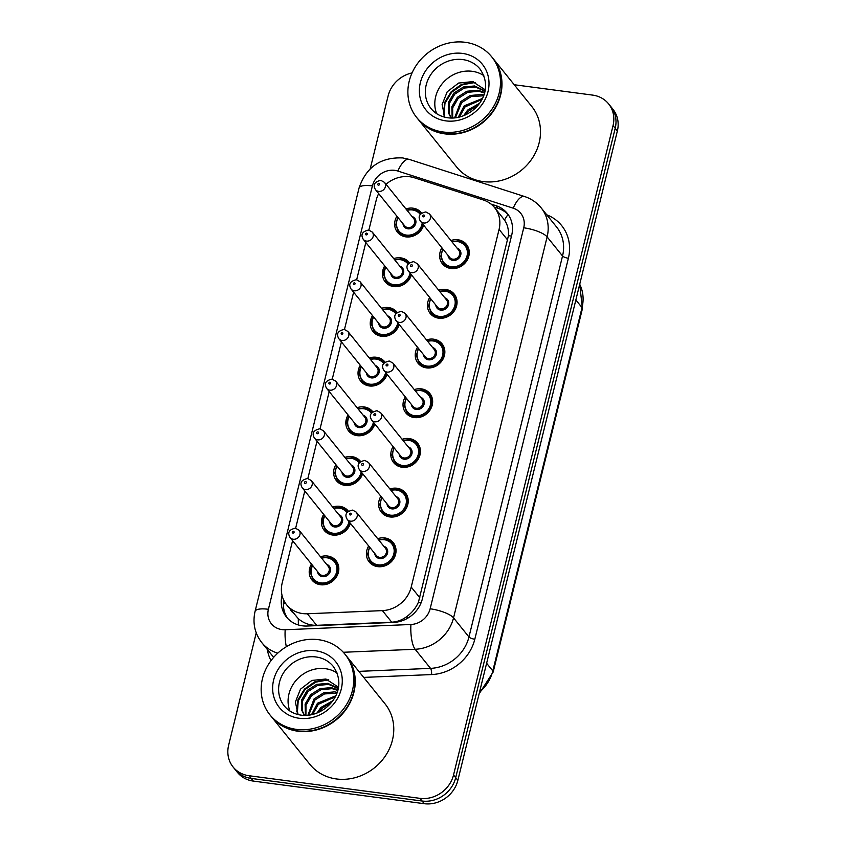 <?xml version="1.0" encoding="UTF-8"?>
<svg xmlns="http://www.w3.org/2000/svg" width="846" height="846" viewBox="0 0 846 846"><rect width="100%" height="100%" fill="white"/><g stroke="black" fill="none" stroke-linecap="round" stroke-linejoin="round"><path stroke-width="1.27" d="M438.714 290.22A15.44 13.811 141.1 0 1 445.779 289.48A15.44 13.811 141.1 0 1 454.26 294.133A15.44 13.811 141.1 0 1 454.545 310.567A15.44 13.811 141.1 0 1 438.725 318.181A15.44 13.811 141.1 0 1 430.233 313.528A15.44 13.811 141.1 0 1 429.705 297.496M426.5 339.923A15.44 13.811 141.1 0 1 433.564 339.172A15.44 13.811 141.1 0 1 442.056 343.825A15.44 13.811 141.1 0 1 442.331 360.259A15.44 13.811 141.1 0 1 426.521 367.873A15.44 13.811 141.1 0 1 418.03 363.22A15.44 13.811 141.1 0 1 417.49 347.188M414.297 389.615A15.44 13.811 141.1 0 1 421.361 388.864A15.44 13.811 141.1 0 1 429.853 393.517A15.44 13.811 141.1 0 1 430.128 409.95A15.44 13.811 141.1 0 1 414.307 417.564A15.44 13.811 141.1 0 1 405.826 412.911A15.44 13.811 141.1 0 1 405.287 396.88M402.093 439.307A15.44 13.811 141.1 0 1 409.157 438.556A15.44 13.811 141.1 0 1 417.649 443.209A15.44 13.811 141.1 0 1 417.924 459.642A15.44 13.811 141.1 0 1 402.104 467.256A15.44 13.811 141.1 0 1 393.623 462.603A15.44 13.811 141.1 0 1 393.083 446.572M389.89 488.999A15.44 13.811 141.1 0 1 396.954 488.248A15.44 13.811 141.1 0 1 405.435 492.901A15.44 13.811 141.1 0 1 405.72 509.334A15.44 13.811 141.1 0 1 389.9 516.948A15.44 13.811 141.1 0 1 381.409 512.295A15.44 13.811 141.1 0 1 380.88 496.264M377.686 538.691A15.44 13.811 141.1 0 1 384.75 537.94A15.44 13.811 141.1 0 1 393.231 542.593A15.44 13.811 141.1 0 1 393.517 559.026A15.44 13.811 141.1 0 1 377.697 566.64A15.44 13.811 141.1 0 1 369.205 561.987A15.44 13.811 141.1 0 1 368.676 545.956M450.918 240.528A15.44 13.811 141.1 0 1 457.982 239.788A15.44 13.811 141.1 0 1 466.463 244.441A15.44 13.811 141.1 0 1 466.749 260.875A15.44 13.811 141.1 0 1 450.929 268.489A15.44 13.811 141.1 0 1 442.437 263.836A15.44 13.811 141.1 0 1 441.908 247.804M393.718 258.622A15.44 13.811 141.1 0 1 400.782 257.871A15.44 13.811 141.1 0 1 409.263 262.524A15.44 13.811 141.1 0 1 409.422 262.725M411.442 274.876A15.44 13.811 141.1 0 1 393.728 286.572A15.44 13.811 141.1 0 1 385.237 281.919A15.44 13.811 141.1 0 1 384.708 265.898M381.514 308.314A15.44 13.811 141.1 0 1 388.568 307.563A15.44 13.811 141.1 0 1 397.06 312.216A15.44 13.811 141.1 0 1 397.218 312.417M399.238 324.568A15.44 13.811 141.1 0 1 381.525 336.264A15.44 13.811 141.1 0 1 373.033 331.611A15.44 13.811 141.1 0 1 372.504 315.59M369.3 358.006A15.44 13.811 141.1 0 1 376.364 357.255A15.44 13.811 141.1 0 1 384.856 361.908A15.44 13.811 141.1 0 1 385.004 362.109M387.034 374.26A15.44 13.811 141.1 0 1 369.321 385.956A15.44 13.811 141.1 0 1 360.83 381.303A15.44 13.811 141.1 0 1 360.29 365.282M357.097 407.698A15.44 13.811 141.1 0 1 364.161 406.947A15.44 13.811 141.1 0 1 372.652 411.6A15.44 13.811 141.1 0 1 372.8 411.801M374.831 423.952A15.44 13.811 141.1 0 1 357.107 435.648A15.44 13.811 141.1 0 1 348.626 430.995A15.44 13.811 141.1 0 1 348.087 414.974M344.893 457.39A15.44 13.811 141.1 0 1 351.957 456.639A15.44 13.811 141.1 0 1 360.449 461.303A15.44 13.811 141.1 0 1 360.597 461.493M362.617 473.644A15.44 13.811 141.1 0 1 344.904 485.34A15.44 13.811 141.1 0 1 336.422 480.687A15.44 13.811 141.1 0 1 335.883 464.666M332.69 507.082A15.44 13.811 141.1 0 1 339.754 506.331A15.44 13.811 141.1 0 1 348.235 510.995A15.44 13.811 141.1 0 1 348.393 511.185M350.413 523.336A15.44 13.811 141.1 0 1 332.7 535.032A15.44 13.811 141.1 0 1 324.208 530.379A15.44 13.811 141.1 0 1 323.68 514.357M320.486 556.774A15.44 13.811 141.1 0 1 327.55 556.023A15.44 13.811 141.1 0 1 336.031 560.687A15.44 13.811 141.1 0 1 336.306 577.12A15.44 13.811 141.1 0 1 320.497 584.734A15.44 13.811 141.1 0 1 312.005 580.07A15.44 13.811 141.1 0 1 311.476 564.049M405.921 208.93A15.44 13.811 141.1 0 1 412.985 208.179A15.44 13.811 141.1 0 1 421.477 212.832A15.44 13.811 141.1 0 1 421.625 213.023M423.645 225.184A15.44 13.811 141.1 0 1 405.932 236.88A15.44 13.811 141.1 0 1 397.451 232.227A15.44 13.811 141.1 0 1 396.911 216.206M292.589 540.647L282.173 583.074A28.944 25.909 -38.9 0 0 286.635 604.816A28.944 25.909 -38.9 0 0 307.331 613.762L382.413 610.622A28.944 25.909 -38.9 0 0 411.219 587.071L499.077 229.403A28.944 25.909 -38.9 0 0 494.614 207.651A28.944 25.909 -38.9 0 0 483.288 199.952L414.424 177.787A28.944 25.909 -38.9 0 0 409.834 176.751A28.944 25.909 -38.9 0 0 386.03 184.28M286.635 604.816L298.331 618.701C303.566 623.216 309.678 625.427 316.668 625.321L391.74 622.191C397.409 621.852 402.548 619.875 407.18 616.269C412.182 612.493 415.925 607.809 418.432 602.204L508.457 235.653C508.806 229.647 507.494 224.444 504.512 220.023L494.614 207.651M378.68 193.607A28.944 25.909 -38.9 0 0 376.237 200.09L368.877 230.059M365.821 242.495L356.674 279.751M353.617 292.187L344.47 329.454M341.414 341.879L332.256 379.145M329.21 391.571L320.052 428.837M316.996 441.263L307.849 478.529M304.793 490.955L295.645 528.221M514.241 84.737L592.665 95.112A28.944 25.909 141.1 0 1 608.581 103.847A28.944 25.909 141.1 0 1 613.043 125.589L453.53 774.999A28.944 25.909 141.1 0 1 419.933 798.338L249.01 775.729L251.167 778.415A28.944 25.909 141.1 0 1 235.251 769.68A28.944 25.909 141.1 0 0 251.167 778.415L422.101 801.025L251.167 778.415L253.335 781.091A28.944 25.909 141.1 0 1 237.419 772.366L233.094 767.005A28.944 25.909 141.1 0 1 228.632 745.252L256.232 632.882M453.53 774.999L455.698 777.675A28.944 25.909 141.1 0 1 422.101 801.025A28.944 25.909 141.1 0 0 455.698 777.675L615.211 128.275L455.698 777.675L457.855 780.361A28.944 25.909 141.1 0 1 424.258 803.7L253.335 781.091M608.581 103.847L610.749 106.522A28.944 25.909 141.1 0 1 615.211 128.275A28.944 25.909 141.1 0 0 610.749 106.522L612.906 109.208A28.944 25.909 141.1 0 1 617.369 130.95L457.855 780.361M370.21 168.84L388.145 95.852A28.944 25.909 141.1 0 1 412.055 72.925M249.01 775.729A28.944 25.909 141.1 0 1 233.094 767.005M282.035 595.373A28.944 25.909 -38.9 0 0 286.508 617.094A28.944 25.909 -38.9 0 0 307.214 626.029L393.549 622.423A28.944 25.909 -38.9 0 0 422.365 598.873L511.714 235.114A28.944 25.909 -38.9 0 0 507.251 213.361A28.944 25.909 -38.9 0 0 495.915 205.663L491.029 204.087M287.64 618.394A28.944 25.909 141.1 0 1 283.759 600.258M494.127 207.069L498.083 208.338A28.944 25.909 141.1 0 1 508.277 214.747M493.081 58.522A48.243 43.178 141.1 0 1 493.218 58.691A48.243 43.178 141.1 0 1 494.085 110.065A48.243 43.178 141.1 0 1 444.658 133.837A48.243 43.178 141.1 0 1 418.136 119.286A48.243 43.178 141.1 0 1 417.998 119.117M493.218 58.691L531.743 106.437A48.243 43.178 141.1 0 1 532.61 157.8A48.243 43.178 141.1 0 1 483.182 181.583A48.243 43.178 141.1 0 1 456.66 167.032L418.136 119.286M491.727 56.851L492.943 58.353A48.243 43.178 141.1 0 1 493.81 109.726A48.243 43.178 141.1 0 1 444.383 133.509A48.243 43.178 141.1 0 1 417.861 118.958L416.644 117.446A48.243 43.178 141.1 0 1 415.777 66.083A48.243 43.178 141.1 0 1 465.205 42.3A48.243 43.178 141.1 0 1 491.727 56.851A48.243 43.178 141.1 0 1 492.594 108.214A48.243 43.178 141.1 0 1 443.167 131.997A48.243 43.178 141.1 0 1 416.644 117.446M436.652 113.65A31.461 28.151 141.1 0 1 442.49 83.373A31.461 28.151 141.1 0 1 472.184 71.307A31.461 28.151 141.1 0 1 483.796 75.611M484.906 91.188L475.441 87.032L464.317 88.047L454.767 94.128L449.258 103.55L449.205 113.702L451.182 118.017M484.959 90.903L474.574 85.964L463.46 86.99L453.9 93.071L448.401 102.493L448.348 112.634L451.077 118.017M484.462 93.007L478.868 91.283L467.753 92.299L458.194 98.39L452.695 107.812L452.663 118.017M484.61 92.457L478.011 90.226L466.886 91.241L457.337 97.322L451.838 106.744L452.166 118.028M483.552 95.778L471.18 96.56L461.63 102.641L455.391 117.816M483.838 95.006L481.448 94.477L470.323 95.492L460.774 101.573L454.598 117.901M481.86 99.532L465.067 106.892L459.357 117.097M482.389 98.485L464.2 105.835L458.225 117.351M478.244 104.999L468.494 111.154L465.543 114.919M479.502 103.339L467.637 110.086L463.608 115.743M485.17 89.782L472.607 81.65L458.606 83.056L447.196 91.812L442.109 104.629L444.827 117.203M473.601 81.872L461.366 84.515L451.235 91.675L444.647 102.461L443.505 114.485M475.473 82.432L462.508 84.748L451.669 92.203L444.943 103.392L444.065 115.754M346.352 655.914A48.243 43.178 141.1 0 1 346.479 656.073A48.243 43.178 141.1 0 1 347.357 707.446A48.243 43.178 141.1 0 1 297.929 731.219A48.243 43.178 141.1 0 1 271.397 716.668A48.243 43.178 141.1 0 1 271.27 716.509M346.479 656.073L385.015 703.819A48.243 43.178 141.1 0 1 385.882 755.182A48.243 43.178 141.1 0 1 336.454 778.965A48.243 43.178 141.1 0 1 309.932 764.414L271.397 716.668M344.999 654.233L346.215 655.745A48.243 43.178 141.1 0 1 347.082 707.108A48.243 43.178 141.1 0 1 297.655 730.891A48.243 43.178 141.1 0 1 271.132 716.34L269.916 714.828A48.243 43.178 141.1 0 1 269.049 663.465A48.243 43.178 141.1 0 1 318.466 639.682A48.243 43.178 141.1 0 1 344.999 654.233A48.243 43.178 141.1 0 1 345.866 705.606A48.243 43.178 141.1 0 1 296.438 729.379A48.243 43.178 141.1 0 1 269.916 714.828M289.924 711.042A31.461 28.151 141.1 0 1 295.751 680.766A31.461 28.151 141.1 0 1 325.456 668.689A31.461 28.151 141.1 0 1 337.068 672.993M338.178 688.57L328.703 684.414L317.588 685.429L308.029 691.51L302.53 700.943L302.477 711.084L304.454 715.399M338.231 688.284L327.846 683.357L316.721 684.372L307.172 690.452L301.673 699.875L301.62 710.016L304.349 715.399M337.723 690.389L332.14 688.665L321.015 689.691L311.465 695.772L305.966 705.194L305.924 715.399M337.871 689.839L331.283 687.608L320.158 688.623L310.609 694.703L305.11 704.126L305.427 715.409M336.824 693.16L324.452 693.942L314.902 700.023L308.663 715.198M337.11 692.388L334.72 691.859L323.595 692.874L314.035 698.965L307.87 715.282M335.122 696.914L318.329 704.284L312.629 714.479M335.661 695.867L317.472 703.216L311.497 714.733M331.505 702.392L321.766 708.536L318.805 712.311M332.774 700.721L320.909 707.468L316.88 713.125M338.432 687.163L325.879 679.031L311.867 680.438L300.467 689.204L295.37 702.011L298.099 714.584M326.873 679.253L314.638 681.908L304.507 689.056L297.919 699.843L296.777 711.867M328.745 679.814L315.78 682.13L304.93 689.585L298.215 700.774L297.337 713.136M298.416 624.972A28.944 8.238 -92.4 0 1 298.331 618.701M290.569 609.702A9.644 8.64 -38.9 0 0 293.076 612.8M511.46 236.15A28.944 8.375 -166.2 0 0 508.457 235.653M504.512 220.023A28.944 11.135 -72.2 0 1 508.065 214.514M421.149 602.648A28.944 8.375 -166.2 0 0 418.432 602.204M407.212 618.468A28.944 8.238 -92.4 0 1 407.18 616.269M285.789 603.716A28.944 8.375 -166.2 0 0 283.431 603.579M507.748 240.148L499.077 229.403M419.891 597.815L411.219 587.071M391.74 622.191L382.413 610.622M316.668 625.321L307.331 613.762M575.862 299.96L582.037 307.616A9.644 2.792 13.8 0 1 582.408 308.727L493.176 672.031A9.644 2.792 -166.2 0 0 492.806 670.92L582.037 307.616A38.599 34.538 -38.9 0 0 579.711 284.267M479.513 692.197A38.599 34.538 -38.9 0 0 492.806 670.92L486.619 663.264M617.369 130.95L613.043 125.589M424.258 803.7L419.933 798.338M394.796 170.353A19.299 17.269 -38.9 0 0 372.399 185.919L268.404 609.289A19.299 17.269 -38.9 0 0 281.993 629.604A19.299 17.269 -38.9 0 0 285.187 629.741L410.934 624.496A19.299 17.269 -38.9 0 0 430.138 608.792L523.727 227.807A19.299 17.269 -38.9 0 0 513.194 208.179L397.853 171.04A19.299 17.269 -38.9 0 0 394.796 170.353M397.853 171.04A19.299 7.424 -72.2 0 1 409.168 159.376L402.728 157.927C380.721 157.007 366.17 167.032 359.064 188.013A19.299 5.584 13.8 0 1 372.399 185.919M286.339 646.735A19.299 5.488 -92.4 0 1 285.187 629.741M546.759 214.81A43.421 38.853 141.1 0 1 568.385 258.252L474.807 639.238A43.421 38.853 141.1 0 1 431.587 674.569L363.695 677.403M271.006 660.641A43.421 38.853 141.1 0 1 267.357 649.527M541.176 207.894A38.599 34.538 141.1 0 1 547.119 236.891L562.537 255.989A38.599 34.538 -38.9 0 0 556.583 226.992L541.176 207.894C536.755 202.49 531.203 198.694 524.52 196.505L409.168 159.376M277.763 653.144A38.599 34.538 141.1 0 1 261.774 642.6L273.67 657.342M523.727 227.807A19.299 5.584 13.8 0 1 547.119 236.891L453.541 617.876A38.599 34.538 141.1 0 1 415.132 649.273L430.54 668.372A38.599 34.538 -38.9 0 0 468.959 636.975L562.537 255.989A4.822 1.396 -166.2 0 0 568.385 258.252M410.934 624.496A19.299 5.488 -92.4 0 0 415.132 649.273L343.307 652.277M358.82 671.364L430.54 668.372A4.822 1.375 87.6 0 1 431.587 674.569M430.138 608.792A19.299 5.584 13.8 0 1 453.541 617.876L468.959 636.975A4.822 1.396 -166.2 0 0 474.807 639.238M513.194 208.179A19.299 7.424 -72.2 0 1 524.52 196.505M359.064 188.013L255.069 611.383A19.299 5.584 13.8 0 1 268.404 609.289M498.083 208.338L495.915 205.663M413.038 209.417A14.477 12.954 141.1 0 1 420.896 213.657M423.222 224.655A14.477 12.954 141.1 0 1 406.429 236.32A14.477 12.954 141.1 0 1 398.466 231.952L401.216 235.357M398.096 217.665A13.504 12.087 -38.9 0 0 406.376 235.093A13.504 12.087 -38.9 0 0 422.217 223.418M420.261 214.429A13.504 12.087 -38.9 0 0 412.541 209.977A13.504 12.087 -38.9 0 0 407.106 210.4M412.013 216.47A6.757 6.049 141.1 0 1 415.608 223.873A6.757 6.049 141.1 0 1 407.92 228.811A6.757 6.049 141.1 0 1 403.003 223.746M404.684 225.829A5.785 5.182 -38.9 0 0 407.867 227.574A5.785 5.182 -38.9 0 0 413.8 224.729A5.785 5.182 -38.9 0 0 413.694 218.564L384.496 182.376A5.785 5.182 141.1 0 1 384.592 188.542A5.785 5.182 141.1 0 1 378.67 191.397A5.785 5.182 141.1 0 1 375.487 189.652L404.684 225.829M378.416 185.232A0.962 0.867 -38.9 0 0 378.86 183.445A0.962 0.867 -38.9 0 0 378.416 185.232M458.024 241.015A14.477 12.954 141.1 0 1 465.987 245.382A14.477 12.954 141.1 0 1 466.252 260.79A14.477 12.954 141.1 0 1 451.415 267.928A14.477 12.954 141.1 0 1 443.463 263.561L440.798 256.222L442.701 248.798M443.093 249.274A13.504 12.087 -38.9 0 0 451.373 266.691A13.504 12.087 -38.9 0 0 467.045 255.799A13.504 12.087 -38.9 0 0 457.538 241.575A13.504 12.087 -38.9 0 0 452.102 241.998M457.009 248.079A6.757 6.049 141.1 0 1 460.605 255.481A6.757 6.049 141.1 0 1 452.917 260.409A6.757 6.049 141.1 0 1 447.999 255.344M420.483 221.25L449.681 257.438A5.785 5.182 -38.9 0 0 452.864 259.183A5.785 5.182 -38.9 0 0 458.796 256.327A5.785 5.182 -38.9 0 0 458.691 250.162L429.493 213.985A5.785 5.182 141.1 0 1 429.588 220.15A5.785 5.182 141.1 0 1 423.666 222.995A5.785 5.182 141.1 0 1 420.483 221.25C417.617 216.513 419.405 213.414 425.834 211.934L429.493 213.985M423.857 215.043A0.962 0.867 -38.9 0 0 423.412 216.84A0.962 0.867 -38.9 0 0 423.857 215.043M400.824 259.109A14.477 12.954 141.1 0 1 408.692 263.349M411.019 274.347A14.477 12.954 141.1 0 1 394.215 286.011A14.477 12.954 141.1 0 1 386.262 281.644L389.012 285.06M385.892 267.357A13.504 12.087 -38.9 0 0 394.173 284.785A13.504 12.087 -38.9 0 0 410.014 273.11M408.058 264.121A13.504 12.087 -38.9 0 0 400.338 259.669A13.504 12.087 -38.9 0 0 394.902 260.092M399.798 266.162A6.757 6.049 141.1 0 1 403.405 273.565A6.757 6.049 141.1 0 1 395.717 278.503A6.757 6.049 141.1 0 1 390.789 273.438M392.481 275.521A5.785 5.182 -38.9 0 0 395.664 277.266A5.785 5.182 -38.9 0 0 401.596 274.421A5.785 5.182 -38.9 0 0 401.49 268.256L372.282 232.068A5.785 5.182 141.1 0 1 372.388 238.234A5.785 5.182 141.1 0 1 366.455 241.089A5.785 5.182 141.1 0 1 363.272 239.344L392.481 275.521M366.212 234.924A0.962 0.867 -38.9 0 0 366.646 233.136A0.962 0.867 -38.9 0 0 366.212 234.924M388.621 308.801A14.477 12.954 141.1 0 1 396.488 313.041M398.815 324.039A14.477 12.954 141.1 0 1 382.011 335.703A14.477 12.954 141.1 0 1 374.059 331.336L376.808 334.752M373.678 317.049A13.504 12.087 -38.9 0 0 381.958 334.477A13.504 12.087 -38.9 0 0 397.81 322.802M395.854 313.813A13.504 12.087 -38.9 0 0 388.134 309.361A13.504 12.087 -38.9 0 0 382.688 309.784M387.595 315.854A6.757 6.049 141.1 0 1 391.201 323.257A6.757 6.049 141.1 0 1 383.502 328.195A6.757 6.049 141.1 0 1 378.585 323.13M380.277 325.213A5.785 5.182 -38.9 0 0 383.46 326.958A5.785 5.182 -38.9 0 0 389.382 324.113A5.785 5.182 -38.9 0 0 389.287 317.948L360.079 281.76A5.785 5.182 141.1 0 1 360.185 287.926A5.785 5.182 141.1 0 1 354.252 290.781A5.785 5.182 141.1 0 1 351.069 289.036L380.277 325.213M354.009 284.616A0.962 0.867 -38.9 0 0 354.442 282.828A0.962 0.867 -38.9 0 0 354.009 284.616M376.417 358.493A14.477 12.954 141.1 0 1 384.274 362.733M386.601 373.731A14.477 12.954 141.1 0 1 369.808 385.395A14.477 12.954 141.1 0 1 361.845 381.028L364.594 384.444M361.475 366.741A13.504 12.087 -38.9 0 0 369.755 384.169A13.504 12.087 -38.9 0 0 385.607 372.494M383.65 363.505A13.504 12.087 -38.9 0 0 375.931 359.053A13.504 12.087 -38.9 0 0 370.485 359.476M375.391 365.546A6.757 6.049 141.1 0 1 378.987 372.949A6.757 6.049 141.1 0 1 371.299 377.887A6.757 6.049 141.1 0 1 366.381 372.822M368.063 374.905A5.785 5.182 -38.9 0 0 371.246 376.66A5.785 5.182 -38.9 0 0 377.179 373.805A5.785 5.182 -38.9 0 0 377.073 367.64L347.875 331.452A5.785 5.182 141.1 0 1 347.981 337.617A5.785 5.182 141.1 0 1 342.048 340.473A5.785 5.182 141.1 0 1 338.865 338.728L368.063 374.905M341.795 334.307A0.962 0.867 -38.9 0 0 342.239 332.52A0.962 0.867 -38.9 0 0 341.795 334.307M364.214 408.184A14.477 12.954 141.1 0 1 372.071 412.425M374.397 423.423A14.477 12.954 141.1 0 1 357.604 435.087A14.477 12.954 141.1 0 1 349.641 430.73L352.391 434.135M349.271 416.433A13.504 12.087 -38.9 0 0 357.551 433.861A13.504 12.087 -38.9 0 0 373.403 422.186M371.436 413.197A13.504 12.087 -38.9 0 0 363.717 408.745A13.504 12.087 -38.9 0 0 358.281 409.168M363.188 415.238A6.757 6.049 141.1 0 1 366.783 422.64A6.757 6.049 141.1 0 1 359.095 427.579A6.757 6.049 141.1 0 1 354.178 422.514M355.859 424.597A5.785 5.182 -38.9 0 0 359.042 426.352A5.785 5.182 -38.9 0 0 364.975 423.497A5.785 5.182 -38.9 0 0 364.869 417.332L335.672 381.144A5.785 5.182 141.1 0 1 335.777 387.309A5.785 5.182 141.1 0 1 329.845 390.165A5.785 5.182 141.1 0 1 326.662 388.42L355.859 424.597M329.591 384.01A0.962 0.867 -38.9 0 0 330.035 382.212A0.962 0.867 -38.9 0 0 329.591 384.01M445.821 290.707A14.477 12.954 141.1 0 1 453.784 295.074A14.477 12.954 141.1 0 1 454.038 310.482A14.477 12.954 141.1 0 1 439.211 317.62A14.477 12.954 141.1 0 1 431.259 313.253L428.594 305.914L430.498 298.49M430.889 298.966A13.504 12.087 -38.9 0 0 439.169 316.383A13.504 12.087 -38.9 0 0 454.841 305.491A13.504 12.087 -38.9 0 0 445.334 291.267A13.504 12.087 -38.9 0 0 439.899 291.69M444.795 297.771A6.757 6.049 141.1 0 1 448.401 305.173A6.757 6.049 141.1 0 1 440.703 310.112A6.757 6.049 141.1 0 1 435.785 305.036M408.269 270.942L437.477 307.13A5.785 5.182 -38.9 0 0 440.66 308.875A5.785 5.182 -38.9 0 0 446.593 306.019A5.785 5.182 -38.9 0 0 446.487 299.854L417.279 263.677A5.785 5.182 141.1 0 1 417.385 269.842A5.785 5.182 141.1 0 1 411.452 272.698A5.785 5.182 141.1 0 1 408.269 270.942C405.414 266.204 407.201 263.106 413.631 261.636L417.279 263.677M411.642 264.735A0.962 0.867 -38.9 0 0 411.209 266.532A0.962 0.867 -38.9 0 0 411.642 264.735M433.617 340.399A14.477 12.954 141.1 0 1 441.58 344.766A14.477 12.954 141.1 0 1 441.834 360.174A14.477 12.954 141.1 0 1 427.008 367.312A14.477 12.954 141.1 0 1 419.056 362.945L416.391 355.606L418.294 348.182M418.675 348.658A13.504 12.087 -38.9 0 0 426.955 366.075A13.504 12.087 -38.9 0 0 442.638 355.183A13.504 12.087 -38.9 0 0 433.131 340.959A13.504 12.087 -38.9 0 0 427.685 341.382M432.592 347.463A6.757 6.049 141.1 0 1 436.198 354.865A6.757 6.049 141.1 0 1 428.499 359.804A6.757 6.049 141.1 0 1 423.582 354.738M396.065 320.634L425.263 356.822A5.785 5.182 -38.9 0 0 428.446 358.567A5.785 5.182 -38.9 0 0 434.379 355.711A5.785 5.182 -38.9 0 0 434.273 349.546L405.075 313.369A5.785 5.182 141.1 0 1 405.181 319.534A5.785 5.182 141.1 0 1 399.249 322.389A5.785 5.182 141.1 0 1 396.065 320.634C393.21 315.896 394.997 312.798 401.427 311.328L405.075 313.369M399.439 314.426A0.962 0.867 -38.9 0 0 398.995 316.224A0.962 0.867 -38.9 0 0 399.439 314.426M421.414 390.091A14.477 12.954 141.1 0 1 429.366 394.458A14.477 12.954 141.1 0 1 429.631 409.866A14.477 12.954 141.1 0 1 414.804 417.004A14.477 12.954 141.1 0 1 406.841 412.637L404.187 405.297L406.091 397.874M406.471 398.35A13.504 12.087 -38.9 0 0 414.752 415.767A13.504 12.087 -38.9 0 0 430.434 404.874A13.504 12.087 -38.9 0 0 420.927 390.651A13.504 12.087 -38.9 0 0 415.481 391.074M420.388 397.155A6.757 6.049 141.1 0 1 423.983 404.557A6.757 6.049 141.1 0 1 416.295 409.496A6.757 6.049 141.1 0 1 411.378 404.43M383.862 370.326L413.06 406.514A5.785 5.182 -38.9 0 0 416.243 408.258A5.785 5.182 -38.9 0 0 422.175 405.403A5.785 5.182 -38.9 0 0 422.069 399.238L392.872 363.061A5.785 5.182 141.1 0 1 392.978 369.226A5.785 5.182 141.1 0 1 387.045 372.081A5.785 5.182 141.1 0 1 383.862 370.326C381.007 365.588 382.794 362.49 389.223 361.02L392.872 363.061M387.235 364.118A0.962 0.867 -38.9 0 0 386.791 365.916A0.962 0.867 -38.9 0 0 387.235 364.118M431.058 108.584A31.461 28.151 141.1 0 1 430.487 75.083A31.461 28.151 141.1 0 1 462.72 59.58A31.461 28.151 141.1 0 1 480.02 69.065C497.406 94.297 470.471 121.147 447.883 117.774C440.808 116.727 435.204 113.66 431.058 108.584M445.905 120.883A36.283 32.476 141.1 0 1 420.356 82.675A36.283 32.476 141.1 0 1 462.476 53.414A36.283 32.476 141.1 0 1 488.015 91.622A36.283 32.476 141.1 0 1 445.905 120.883M284.33 705.966A31.461 28.151 141.1 0 1 283.759 672.464A31.461 28.151 141.1 0 1 315.992 656.961A31.461 28.151 141.1 0 1 333.292 666.447C350.667 691.679 323.743 718.529 301.155 715.156C294.08 714.109 288.475 711.042 284.33 705.966M299.167 718.265A36.283 32.476 141.1 0 1 273.628 680.057A36.283 32.476 141.1 0 1 315.738 650.796A36.283 32.476 141.1 0 1 341.287 689.004A36.283 32.476 141.1 0 1 299.167 718.265M352.01 457.876A14.477 12.954 141.1 0 1 359.867 462.117M362.194 473.115A14.477 12.954 141.1 0 1 345.401 484.779A14.477 12.954 141.1 0 1 337.438 480.422L340.187 483.827M337.068 466.125A13.504 12.087 -38.9 0 0 345.348 483.552A13.504 12.087 -38.9 0 0 361.189 471.878M359.233 462.889A13.504 12.087 -38.9 0 0 351.513 458.437A13.504 12.087 -38.9 0 0 346.077 458.86M350.984 464.93A6.757 6.049 141.1 0 1 354.58 472.332A6.757 6.049 141.1 0 1 346.892 477.271A6.757 6.049 141.1 0 1 341.974 472.205M343.656 474.289A5.785 5.182 -38.9 0 0 346.839 476.044A5.785 5.182 -38.9 0 0 352.771 473.189A5.785 5.182 -38.9 0 0 352.666 467.024L323.468 430.836A5.785 5.182 141.1 0 1 323.574 437.001A5.785 5.182 141.1 0 1 317.641 439.857A5.785 5.182 141.1 0 1 314.458 438.112L343.656 474.289M317.387 433.702A0.962 0.867 -38.9 0 0 317.832 431.904A0.962 0.867 -38.9 0 0 317.387 433.702M339.796 507.568A14.477 12.954 141.1 0 1 347.664 511.809M349.99 522.807A14.477 12.954 141.1 0 1 333.187 534.471A14.477 12.954 141.1 0 1 325.234 530.114L327.984 533.519M324.864 515.817A13.504 12.087 -38.9 0 0 333.144 533.244A13.504 12.087 -38.9 0 0 348.986 521.57M347.029 512.581A13.504 12.087 -38.9 0 0 339.309 508.129A13.504 12.087 -38.9 0 0 333.874 508.552M338.77 514.622A6.757 6.049 141.1 0 1 342.376 522.024A6.757 6.049 141.1 0 1 334.688 526.963A6.757 6.049 141.1 0 1 329.76 521.897M331.452 523.981A5.785 5.182 -38.9 0 0 334.635 525.736A5.785 5.182 -38.9 0 0 340.568 522.881A5.785 5.182 -38.9 0 0 340.462 516.716L311.254 480.528A5.785 5.182 141.1 0 1 311.36 486.693A5.785 5.182 141.1 0 1 305.427 489.548A5.785 5.182 141.1 0 1 302.244 487.804L331.452 523.981M305.184 483.394A0.962 0.867 -38.9 0 0 305.618 481.596A0.962 0.867 -38.9 0 0 305.184 483.394M327.592 557.26A14.477 12.954 141.1 0 1 335.555 561.628A14.477 12.954 141.1 0 1 335.809 577.035A14.477 12.954 141.1 0 1 320.983 584.163A14.477 12.954 141.1 0 1 313.031 579.806L315.78 583.211M312.66 565.509A13.504 12.087 -38.9 0 0 320.941 582.936A13.504 12.087 -38.9 0 0 336.613 572.044A13.504 12.087 -38.9 0 0 327.106 557.821A13.504 12.087 -38.9 0 0 321.67 558.244M326.567 564.314A6.757 6.049 141.1 0 1 330.173 571.727A6.757 6.049 141.1 0 1 322.474 576.655A6.757 6.049 141.1 0 1 317.557 571.589M319.249 573.683A5.785 5.182 -38.9 0 0 322.432 575.428A5.785 5.182 -38.9 0 0 328.354 572.573A5.785 5.182 -38.9 0 0 328.259 566.408L299.05 530.22A5.785 5.182 141.1 0 1 299.156 536.385A5.785 5.182 141.1 0 1 293.224 539.24A5.785 5.182 141.1 0 1 290.041 537.496L319.249 573.683M292.98 533.086A0.962 0.867 -38.9 0 0 293.414 531.288A0.962 0.867 -38.9 0 0 292.98 533.086M409.21 439.783A14.477 12.954 141.1 0 1 417.163 444.15A14.477 12.954 141.1 0 1 417.427 459.558A14.477 12.954 141.1 0 1 402.601 466.696A14.477 12.954 141.1 0 1 394.638 462.328L391.973 454.989L393.887 447.566M394.268 448.042A13.504 12.087 -38.9 0 0 402.548 465.459A13.504 12.087 -38.9 0 0 418.231 454.566A13.504 12.087 -38.9 0 0 408.713 440.343A13.504 12.087 -38.9 0 0 403.278 440.766M408.184 446.847A6.757 6.049 141.1 0 1 411.78 454.249A6.757 6.049 141.1 0 1 404.092 459.188A6.757 6.049 141.1 0 1 399.175 454.122M371.658 420.018L400.856 456.206A5.785 5.182 -38.9 0 0 404.039 457.95A5.785 5.182 -38.9 0 0 409.972 455.095A5.785 5.182 -38.9 0 0 409.866 448.93L380.668 412.753A5.785 5.182 141.1 0 1 380.774 418.918A5.785 5.182 141.1 0 1 374.841 421.773A5.785 5.182 141.1 0 1 371.658 420.018C368.793 415.28 370.58 412.182 377.009 410.712L380.668 412.753M375.032 413.81A0.962 0.867 -38.9 0 0 374.588 415.608A0.962 0.867 -38.9 0 0 375.032 413.81M397.007 489.474A14.477 12.954 141.1 0 1 404.959 493.842A14.477 12.954 141.1 0 1 405.223 509.25A14.477 12.954 141.1 0 1 390.397 516.388A14.477 12.954 141.1 0 1 382.434 512.02L379.769 504.681L381.673 497.258M382.064 497.734A13.504 12.087 -38.9 0 0 390.344 515.151A13.504 12.087 -38.9 0 0 406.017 504.258A13.504 12.087 -38.9 0 0 396.51 490.035A13.504 12.087 -38.9 0 0 391.074 490.458M395.981 496.539A6.757 6.049 141.1 0 1 399.576 503.941A6.757 6.049 141.1 0 1 391.888 508.88A6.757 6.049 141.1 0 1 386.971 503.814M359.455 469.72L388.652 505.897A5.785 5.182 -38.9 0 0 391.835 507.642A5.785 5.182 -38.9 0 0 397.768 504.787A5.785 5.182 -38.9 0 0 397.662 498.622L368.465 462.445A5.785 5.182 141.1 0 1 368.56 468.61A5.785 5.182 141.1 0 1 362.638 471.465A5.785 5.182 141.1 0 1 359.455 469.72C356.589 464.972 358.376 461.874 364.806 460.404L368.465 462.445M362.828 463.502A0.962 0.867 -38.9 0 0 362.384 465.3A0.962 0.867 -38.9 0 0 362.828 463.502M384.793 539.166A14.477 12.954 141.1 0 1 392.756 543.534A14.477 12.954 141.1 0 1 393.009 558.942A14.477 12.954 141.1 0 1 378.183 566.08A14.477 12.954 141.1 0 1 370.231 561.712L367.566 554.373L369.469 546.95M369.861 547.425A13.504 12.087 -38.9 0 0 378.141 564.842A13.504 12.087 -38.9 0 0 393.813 553.95A13.504 12.087 -38.9 0 0 384.306 539.727A13.504 12.087 -38.9 0 0 378.871 540.15M383.767 546.23A6.757 6.049 141.1 0 1 387.373 553.633A6.757 6.049 141.1 0 1 379.674 558.572A6.757 6.049 141.1 0 1 374.757 553.506M347.241 519.412L376.449 555.589A5.785 5.182 -38.9 0 0 379.632 557.334A5.785 5.182 -38.9 0 0 385.565 554.479A5.785 5.182 -38.9 0 0 385.459 548.314L356.251 512.137A5.785 5.182 141.1 0 1 356.356 518.302A5.785 5.182 141.1 0 1 350.424 521.157A5.785 5.182 141.1 0 1 347.241 519.412C344.385 514.664 346.173 511.566 352.602 510.096L356.251 512.137M350.614 513.205A0.962 0.867 -38.9 0 0 350.181 514.992A0.962 0.867 -38.9 0 0 350.614 513.205M493.176 672.031L479.111 693.857M579.722 284.214L582.408 308.727M255.069 611.383C252.457 622.952 254.688 633.358 261.774 642.6M420.991 213.774L412.943 209.353L406.725 209.924M384.496 182.376L380.837 180.335C374.45 181.753 372.663 184.851 375.487 189.652M397.715 217.189L395.801 224.698L398.466 231.952M451.711 241.522L457.94 240.951L465.987 245.382L468.737 248.787M443.463 263.561L446.212 266.966M408.787 263.466L400.74 259.045L394.511 259.616M372.282 232.068L368.634 230.027C362.247 231.444 360.459 234.543 363.272 239.344M385.501 266.881L383.915 270.984L383.598 274.39L386.262 281.644M396.584 313.157L388.526 308.737L382.307 309.308M360.079 281.76L356.43 279.719C350.043 281.136 348.256 284.235 351.069 289.036M373.298 316.573L371.711 320.676L371.394 324.081L374.059 331.336M384.38 362.849L376.322 358.429L370.104 359M347.875 331.452L344.227 329.411C337.829 330.828 336.042 333.927 338.865 338.728M361.094 366.265L359.508 370.368L359.19 373.784L361.845 381.028M372.166 412.541L364.118 408.121L357.9 408.692M335.672 381.144L332.023 379.103C325.625 380.52 323.838 383.619 326.662 388.42M348.89 415.957L347.304 420.06L346.987 423.476L349.641 430.73M439.508 291.214L445.726 290.654L453.784 295.074L456.533 298.479M431.259 313.253L434.009 316.658M427.304 340.906L433.522 340.346L441.58 344.766L444.33 348.171M419.056 362.945L421.805 366.35M415.1 390.598L421.319 390.038L429.366 394.458L432.116 397.863M406.841 412.637L409.591 416.042M359.962 462.233L351.915 457.813L345.697 458.384M323.468 430.836L319.809 428.795C313.422 430.212 311.635 433.311 314.458 438.112M336.687 465.649L334.773 473.168L337.438 480.422M347.759 511.936L339.711 507.505L333.483 508.076M311.254 480.528L307.606 478.487C301.218 479.904 299.431 483.003 302.244 487.804M324.473 515.341L322.886 519.444L322.569 522.86L325.234 530.114M338.305 565.033L335.555 561.628L327.497 557.197L321.279 557.768M299.05 530.22L295.402 528.179C289.015 529.596 287.228 532.694 290.041 537.496M312.269 565.033L310.683 569.136L310.366 572.552L313.031 579.806M402.897 440.29L409.115 439.73L417.163 444.15L419.912 447.555M394.638 462.328L397.387 465.734M390.683 489.982L396.911 489.422L404.959 493.842L407.709 497.247M382.434 512.02L385.184 515.426M378.479 539.674L384.697 539.114L392.756 543.534L395.505 546.939M370.231 561.712L372.98 565.117"/></g></svg>
